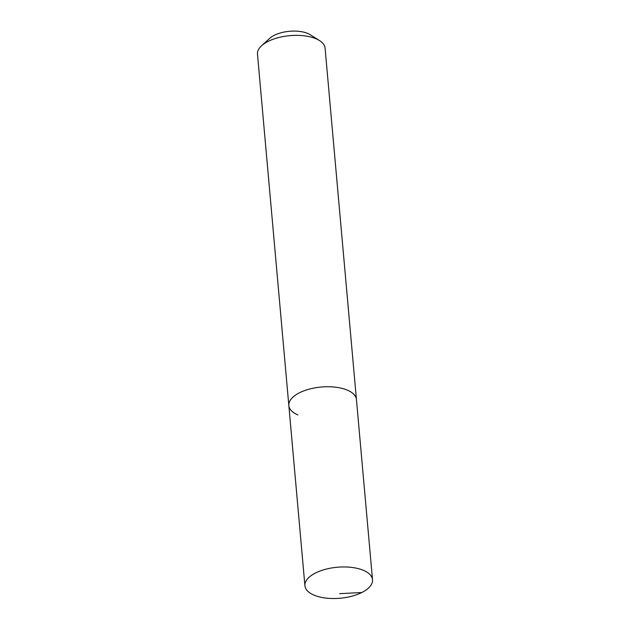 <?xml version="1.0" encoding="UTF-8"?>
<svg xmlns="http://www.w3.org/2000/svg" width="630" height="630" viewBox="0 0 630 630"><rect width="100%" height="100%" fill="white"/><g stroke="black" fill="none" stroke-linecap="round" stroke-linejoin="round"><path stroke-width="0.94" d="M314 595.13A33.933 15.561 -5.1 0 1 304.92 585.75A33.933 15.561 -5.1 0 1 325.671 569.252A33.933 15.561 -5.1 0 1 363.439 570.339A33.933 15.561 -5.1 0 1 372.519 579.718A33.933 15.561 -5.1 0 1 351.768 596.224A33.933 15.561 -5.1 0 1 314 595.13M347.358 390.143A33.933 15.561 174.9 0 0 309.59 389.049A33.933 15.561 174.9 0 0 288.839 405.555A33.933 15.561 -5.1 0 1 309.59 389.049A33.933 15.561 -5.1 0 1 347.358 390.143A33.933 15.561 -5.1 0 1 356.438 399.522A33.933 15.561 174.9 0 0 347.358 390.143M372.519 579.718L325.08 48.132A33.933 15.561 174.9 0 0 319.512 40.564A33.933 15.561 174.9 0 0 316 38.753A33.933 15.561 174.9 0 0 261.615 45.73A33.933 15.561 174.9 0 0 257.481 54.164L304.92 585.75M297.919 414.934A33.933 15.561 -5.1 0 1 288.839 405.555M319.512 40.564L310.236 34.729A23.751 10.891 174.9 0 0 307.779 33.461A23.751 10.891 174.9 0 0 269.711 38.343L261.615 45.73M339.696 593.665L361.809 592.523"/></g></svg>
